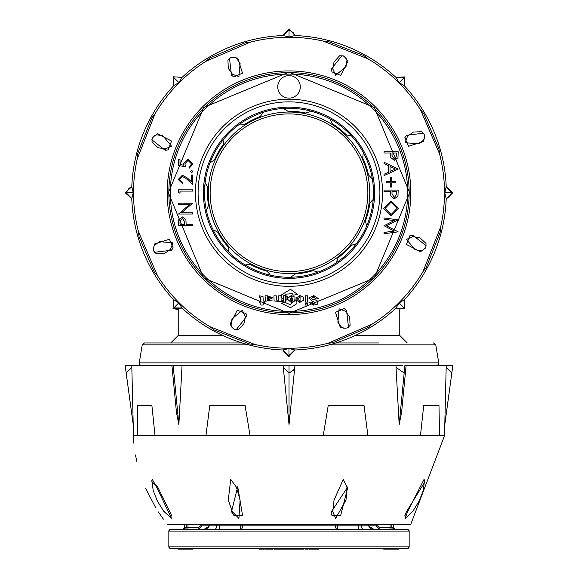 <?xml version="1.0" encoding="UTF-8"?>
<svg xmlns="http://www.w3.org/2000/svg" width="578" height="578" viewBox="0 0 578 578"><rect width="100%" height="100%" fill="white"/><g stroke="black" fill="none" stroke-linecap="round" stroke-linejoin="round"><path stroke-width="0.87" d="M396.031 367.377L399.174 424.613L404.159 373.034L396.031 367.377L395.995 365.484L402.7 365.484M402.447 365.484L400.193 365.484M399.998 365.484L396.443 365.484M395.995 365.484L291.615 365.484M291.42 365.484L283.097 365.484L289.029 424.613L294.968 365.484L289.036 365.484L289.029 373.034L283.184 367.377M248.685 344.842L142.246 344.842L139.24 362.861L438.76 362.861L438.269 364.675L436.535 365.484M329.316 344.842L435.754 344.842L438.76 362.861M274.658 349.437L276.089 349.56M301.911 349.56L303.638 349.697M274.362 349.697L271.638 349.372M367.854 192.763A78.854 78.854 0 0 1 289 271.617A78.854 78.854 0 0 1 210.146 192.763A78.854 78.854 0 0 1 289 113.909A78.854 78.854 0 0 1 367.854 192.763M222.711 335.45L178.234 335.45L178.234 309.562M178.234 335.45L170.72 342.956L198.883 342.956L144.471 342.956L242.153 342.956M335.847 342.956L379.117 342.956M289 365.484L286.674 365.484M286.471 365.484L284.968 365.484M284.853 365.484L283.285 365.484M181.608 365.484L175.625 365.484M175.387 365.484L173.017 365.484M138.46 231.677A155.489 155.489 0 0 1 137.318 158.567L155.041 113.83A155.489 155.489 0 0 1 205.92 61.326L250.086 42.223A155.489 155.489 0 0 1 323.196 41.074L367.933 58.797A155.489 155.489 0 0 1 420.437 109.683L439.54 153.849A155.489 155.489 0 0 1 440.682 226.959L422.959 271.696A155.489 155.489 0 0 1 372.08 324.193L327.914 343.296A155.489 155.489 0 0 1 254.804 344.445L210.067 326.722A155.489 155.489 0 0 1 157.563 275.836L138.46 231.677L139.016 236.669L154.283 271.985L157.563 275.836M446.173 186.947L444.785 192.792L446.216 198.731L452.863 192.792L446.223 186.853L451.83 192.792L448.904 197.308L446.173 198.637M446.223 186.853A157.332 157.332 0 0 0 404.39 85.811L404.889 76.917L395.995 77.416L399.174 82.625L404.39 85.811M395.995 77.416A157.332 157.332 0 0 0 294.968 35.54L289.152 28.9L283.097 35.54L289.029 36.978L294.968 35.54M283.097 35.54A157.332 157.332 0 0 0 182.048 77.373L173.241 76.787L173.653 85.761L178.869 82.582L182.048 77.373M173.653 85.761A157.332 157.332 0 0 0 131.784 186.795L125.137 192.727L131.777 198.666L133.215 192.727L131.784 186.795M133.215 192.727L126.17 192.727L131.827 198.572M131.777 198.666A157.332 157.332 0 0 0 173.61 299.715M173.711 299.744L173.024 308.515L182.005 308.11L178.826 302.894L173.711 299.744M182.005 308.11A157.332 157.332 0 0 0 283.032 349.979L288.848 356.619L294.903 349.979L288.971 348.541L283.032 349.979M294.903 349.979A157.332 157.332 0 0 0 395.952 308.153L404.759 308.739L404.347 299.758L399.131 302.937L395.952 308.146M404.347 299.758A157.332 157.332 0 0 0 446.216 198.731L446.216 198.731M444.785 192.792L452.863 192.792M233.454 328.954L230.044 324.215L237.305 310.176L246.069 313.659L246.582 316.506L235.99 329.959M153.423 249.79L154.362 244.024L169.419 239.234L173.154 247.89L171.507 250.267L154.492 252.275M231.056 325.067L231.988 318.897L242.348 310.256L245.209 316.643L243.952 323.651L238.374 329.763L234.654 329.619L231.85 327.177L231.056 325.067M346.027 328.333L340.269 327.401L335.471 312.337L344.127 308.601L346.511 310.249L348.512 327.264M425.191 248.302L420.452 251.712L406.421 244.458L409.896 235.694L412.743 235.174L426.196 245.773M231.973 57.186L237.731 58.118L242.529 73.182L233.873 76.917L231.489 75.27L229.488 58.255M152.809 137.217L157.548 133.807L171.579 141.068L168.104 149.832L165.257 150.345L151.804 139.746M154.478 245.347L159.492 241.64L172.93 242.854L170.431 249.393L164.593 253.46L156.327 253.843L153.799 251.105L153.538 247.391L154.478 245.347M344.546 56.572L347.956 61.304L340.695 75.342L331.931 71.867L331.418 69.013L342.01 55.567M424.577 135.736L423.638 141.494L408.581 146.285L404.846 137.629L406.493 135.252L423.508 133.243M341.584 327.285L337.884 322.264L339.091 308.825L345.63 311.325L349.697 317.17L350.08 325.436L347.349 327.964L343.635 328.217L341.584 327.285M421.304 250.7L415.141 249.768L406.493 239.415L412.88 236.554L419.888 237.811L426.008 243.381L425.856 247.102L423.414 249.913L421.304 250.7M346.945 60.452L346.012 66.622L335.652 75.263L332.791 68.876L334.048 61.868L339.626 55.755L343.346 55.9L346.15 58.342L346.945 60.452M423.522 140.179L418.508 143.879L405.07 142.665L407.569 136.126L413.407 132.059L421.673 131.676L424.201 134.414L424.462 138.128L423.522 140.179M236.416 58.233L240.116 63.255L238.909 76.693L232.37 74.194L228.303 68.356L227.92 60.083L230.651 57.562L234.365 57.301L236.416 58.233M156.696 134.819L162.859 135.751L171.507 146.111L165.12 148.965L158.112 147.715L151.992 142.137L152.144 138.417L154.586 135.606L156.696 134.819M205.038 183.356L204.518 192.741A84.482 84.482 0 0 0 288.986 277.245A84.482 84.482 0 0 0 373.482 192.777A84.482 84.482 0 0 1 373.482 192.777L373.453 190.516M277.758 86.873A11.264 11.264 0 0 0 289.022 98.137A11.264 11.264 0 0 0 300.285 86.873A11.264 11.264 0 0 0 289.022 75.61A11.264 11.264 0 0 0 277.758 86.873M409.159 192.785A120.159 120.159 0 0 1 288.978 312.915A120.159 120.159 0 0 1 168.841 192.734A120.159 120.159 0 0 1 289.022 72.604A120.159 120.159 0 0 1 409.159 192.785A120.159 120.159 0 0 0 289.022 72.604A120.159 120.159 0 0 0 168.841 192.734M373.431 189.721L372.962 183.392M372.962 202.163L373.482 192.777A84.482 84.482 0 0 0 289.014 108.274A84.482 84.482 0 0 0 204.518 192.741L204.547 195.003M204.569 195.798L205.038 202.134M178.566 225.565L192.64 225.572L192.64 224.307L186.145 224.307L185.914 219.712L182.337 216.902L178.775 219.597L178.566 225.565M180.004 224.307L184.7 224.307L184.729 221.844L182.345 218.166L180.011 221.728L180.004 224.307M192.647 214.019L192.647 212.755L181.586 212.755L192.647 203.189L178.566 203.181L178.566 204.446L189.649 204.446L178.566 214.012L192.647 214.019M178.566 192.431L180.011 193.254L180.011 191.087L192.647 191.094L192.647 189.83L178.566 189.822L178.566 192.431M182.901 182.785L179.657 179.52L182.511 176.463L186.824 179.129L192.655 184.592L192.655 175.026L191.21 175.026L191.21 181.579L187.445 178.053L182.395 175.206L178.212 179.455L182.901 184.05L182.901 182.785M190.487 171.507L191.658 172.678L192.835 171.507L191.665 170.329L190.487 171.507M178.573 159.68L178.573 165.453L185.617 166.898L184.895 163.798L188.002 160.402L191.571 163.979L189.042 167.078L189.042 168.343L193.016 164.051L188.052 159.138L183.45 163.567L183.725 165.229L180.018 164.47L180.018 159.68L178.573 159.68M398.184 151.725L384.067 151.725L384.067 152.989L390.584 152.997L390.815 157.599L394.398 160.417L397.975 157.715L398.184 151.725M396.739 152.997L392.029 152.997L392 155.468L394.391 159.145L396.739 155.576L396.739 152.997M398.184 169.101L384.067 162.223L384.067 163.61L388.589 165.756L388.589 172.157L384.059 174.238L384.059 175.618L398.184 169.101M395.431 169L390.034 166.442L390.034 171.485L395.431 169M391.66 181.593L391.667 177.432L390.396 177.432L390.396 181.593L386.234 181.593L386.234 182.858L390.396 182.858L390.396 187.019L391.66 187.026L391.66 182.858L395.829 182.858L395.829 181.593L391.66 181.593M398.177 190.104L384.059 190.097L384.059 191.369L390.576 191.369L390.807 195.971L394.391 198.789L397.967 196.087L398.177 190.104M396.732 191.369L392.021 191.369L391.992 193.84L394.384 197.524L396.732 193.948L396.732 191.369M398.538 208.29L391.053 200.963L383.691 208.405L391.118 215.804L398.538 208.29M397.086 208.355L391.06 202.228L385.143 208.355L391.125 214.532L397.086 208.355M384.052 217.971L384.052 219.25L394.232 220.601L384.052 225.716L394.21 231.099L384.052 232.45L384.052 233.722L398.17 231.85L386.588 225.846L398.17 219.842L384.052 217.971M290.524 307.684L296.868 303.645L296.919 301.81L295.741 299.838L290.055 304.628L285.453 302.561L281.175 303.074L290.524 307.684M317.553 304.165L318.066 301.254L314.967 299.751L312.004 299.137L311.491 298.385L313.413 297.352L313.413 295.705L308.811 298.053L312.38 301.348L315.667 302.612L313.84 303.457L313.84 305.105L317.553 304.165M313.413 305.105L313.464 303.508L311.578 302.099L308.948 302.287L313.413 305.105M307.684 305.054L307.684 303.32L305.235 303.32L305.235 305.054L307.684 305.054M263.178 305.047L263.272 302.886L264.305 302.886L264.305 301.102L263.221 301.102L262.99 296.449L259.327 295.835L259.32 297.244L260.736 297.388L260.779 301.102L259.32 301.102L259.276 302.886L260.822 302.93L260.822 305.047L263.178 305.047M303.782 300.076L303.45 297.157L300.069 295.654L300.069 302.28L303.782 300.076M299.642 302.28L299.642 300.777L298.378 299.838L296.124 299.931L299.642 302.28M291.565 302.28L294.708 301.059L295.04 297.208L291.471 295.611L291.471 297.114L292.735 300.257L291.42 300.871L291.565 302.28M287.049 298.848L291.088 302.236L291.095 295.654L287.049 298.848M283.054 301.759L283.054 300.444L281.132 300.069L281.038 295.842L278.733 295.791L278.495 300.213L276.385 300.069L276.291 295.842L273.936 295.842L274.08 300.965L283.054 301.759M265.62 301.196L272.339 300.018L267.686 300.35L267.455 295.791L265.013 295.791L265.62 301.196M307.59 302.099L307.633 295.799L305.285 295.799L305.285 302.099L307.59 302.099M285.778 301.947L285.734 295.791L283.43 295.842L283.43 302.092L285.778 301.947M292.692 298.19L291.283 297.395L290.012 299.975L291.608 300.444L292.692 298.19M287.801 296.449L286.11 295.885L286.11 299.931L286.912 300.119L287.801 296.449M272.809 297.815L267.968 296.023L268.019 297.388L270.461 297.721L267.968 298.609L267.968 299.881L272.809 297.815M318.724 298.761L313.84 295.661L313.84 297.395L316.094 298.905L318.724 298.761M283.198 295.604L285.546 295.466L285.221 294.195L292.547 293.682L293.205 295.185L297.627 294.433L290.481 289.311L280.662 295.416L281.269 295.654L281.363 297.439L283.104 298.848L283.198 295.604M298.378 298.241L299.693 297.157L299.642 295.654L296.073 298.19L298.378 298.241M206.209 209.604L206.816 209.395L208.499 205.342A81.484 81.484 0 0 1 207.697 187.359L205.667 183.472L205.046 183.32M291.601 277.209L291.666 276.573L291.601 277.209M317.163 271.739L317.452 272.31L317.163 271.739L312.908 270.656A81.484 81.484 0 0 1 295.228 274.001L291.666 276.573M336.844 262.39L336.555 261.827L338.159 257.737A81.484 81.484 0 0 0 351.229 245.361L355.391 243.981L355.947 244.299L355.391 243.981M245.534 265.208L245.932 264.702L250.317 264.471A81.484 81.484 0 0 0 267 271.212L269.991 274.427L269.926 275.063L269.991 274.427M213.268 230.203L213.874 230.001L213.268 230.203M228.859 251.184L228.462 251.69L228.859 251.184L228.079 246.864A81.484 81.484 0 0 1 217.682 232.175L213.874 230.001M262.715 112.472L262.831 113.1L262.715 112.472M239.726 124.913L239.285 124.451L239.726 124.913L244.111 124.754A81.484 81.484 0 0 1 260.136 116.561L262.831 113.1M310.292 111.005L310.054 111.597L310.292 111.005M284.231 109.047L284.109 108.418L284.231 109.047L288.003 111.287A81.484 81.484 0 0 1 305.914 113.057L310.054 111.597M372.218 178.168L371.575 178.197L372.218 178.168M363.172 153.647L363.692 153.278L363.172 153.647L362.702 158.011A81.484 81.484 0 0 1 368.533 175.033L371.575 178.197M351.113 135.498L350.593 135.866L351.113 135.498M330.486 119.162L330.248 119.754L332.213 123.685A81.484 81.484 0 0 1 346.323 134.855L350.593 135.866M366.893 225.471L366.344 225.153L366.893 225.471M372.543 199.952L373.178 199.923L372.543 199.952L369.79 203.369A81.484 81.484 0 0 1 365.491 220.847L366.344 225.153M223.476 139.428L223.917 139.89L223.476 139.428M210.869 162.324L210.248 162.172L210.869 162.324L214.474 159.817A81.484 81.484 0 0 1 223.52 144.262L223.917 139.89M369.732 192.763A80.732 80.732 0 0 1 289 273.488A80.732 80.732 0 0 1 208.268 192.763A80.732 80.732 0 0 1 289 112.031A80.732 80.732 0 0 1 369.732 192.763M393.567 524.766L393.567 527.7A1.879 1.879 90 0 0 395.446 529.578L395.381 529.578A1.879 1.85 90 0 1 393.531 527.7L393.531 524.766M170.055 548.32L168.841 546.846L409.159 546.846A1.503 1.503 -90 0 1 407.656 548.349L170.344 548.349A1.503 1.503 90 0 1 168.841 546.846L168.841 531.074A1.503 1.503 -90 0 1 170.344 529.578L407.656 529.578A1.503 1.503 90 0 1 409.159 531.074L168.841 531.074L170.055 529.6M407.656 548.349L409.159 546.846L409.159 531.074L407.656 529.578M187.973 529.578L198.081 529.578L201.845 525.821L209.698 525.821L203.702 529.578L205.645 529.318L208.615 527.468L209.222 524.766M377.94 524.766L377.94 525.821L379.919 527.7L379.919 529.578L390.02 529.578M379.919 527.7L390.027 527.7L390.027 529.578L393.661 529.578A1.879 1.813 -90 0 1 391.848 527.7L393.567 527.7L395.446 529.578M242.5 524.766L242.5 525.821A3.757 1.9 -90 0 1 240.6 529.578L219.243 529.578L219.243 525.821L240.6 525.821L240.6 524.766M209.698 524.766L209.698 525.821L216.685 525.821A3.757 2.558 90 0 1 214.127 529.578L219.243 529.578M379.919 529.578L376.162 525.821L376.162 524.766M337.429 524.766L337.429 529.578A3.757 1.9 90 0 1 335.529 525.821L335.529 524.766M187.98 524.766L187.98 527.7L198.088 527.7L200.067 525.821L200.067 524.766M368.807 524.766L368.923 526.551L370.093 528.176L372.304 529.296L374.327 529.578L368.331 525.821L368.331 524.766M198.088 527.7L198.088 529.578M193.016 549.1L193.016 548.349L193.016 549.1L178.212 549.1L178.212 548.349M178.573 549.1L178.573 548.349L178.573 549.1M188.052 549.1L188.052 548.349M183.45 549.1L183.45 548.349L183.45 549.1M180.018 549.1L180.018 548.349M300.285 548.349L300.285 549.1L276.291 549.1L276.291 548.349M398.538 549.1L398.538 548.349L398.538 549.1L384.067 549.1L384.067 548.349L383.691 549.1L383.691 548.349M398.184 549.1L398.184 548.349M384.067 549.1L384.067 548.349L384.067 549.1M313.803 548.349L313.803 549.1L313.413 548.349M313.413 549.1L308.768 549.1L308.811 548.349M307.59 549.1L307.684 548.349M307.641 549.1L307.641 548.349L307.633 549.1L305.235 549.1L305.235 548.349L305.235 549.1M259.327 548.349L259.327 549.1L264.305 549.1L264.305 548.349M303.782 549.1L300.069 549.1M276.385 548.349L276.385 549.1L273.936 549.1L273.936 548.349M272.816 549.1L272.816 548.349L272.809 549.1L267.455 549.1L267.455 548.349M267.686 548.349L267.686 549.1L265.013 549.1L265.013 548.349M305.285 549.1L305.285 548.349L305.285 549.1M267.968 549.1L267.968 548.349M313.84 548.349L313.84 549.1L318.724 549.1L318.724 548.349M133.829 443.247L133.511 435.805L444.489 435.805L444.785 424.599L451.83 373.034L446.173 367.377L444.785 424.613L452.863 365.484L446.223 365.484L446.173 367.377M446.223 365.484L405.929 365.484M399.174 424.613L401.573 412.519L406.117 365.484L404.976 365.484M283.097 365.484L173.075 365.484M178.869 424.613L173.884 373.034L172.54 371.827L176.471 412.504L178.869 424.613L182.048 365.484M172.114 365.484L125.144 365.484L133.215 424.613L131.784 365.484M422.966 435.805L420.437 435.805L423.717 405.467L438.984 405.46L439.54 435.805M173.61 365.484L173.024 365.484M405.048 365.484L406.117 365.484M409.621 524.766L410.814 524.181L167.187 524.181L168.379 524.766L409.621 524.766L410.814 524.181L444.489 435.805M242.529 515.395L233.873 515.395L231.489 511.667L237.731 486.69L242.529 515.395M151.761 481.756L157.548 486.69L171.579 515.395L170.228 517.707M340.695 515.395L331.931 515.395L331.418 511.667L347.956 486.69L340.695 515.395M406.58 517.563L404.846 515.395L406.493 511.667L424.635 482.283M346.945 487.203L346.012 500.035L335.652 518.394L332.791 511.711L334.048 500.035L343.289 479.364L346.945 487.203M405.611 518.184L405.07 518.394L407.569 511.711L424.064 479.364L424.57 480.397L423.183 490.765L419.079 501.169L412.974 511.082L405.611 518.184M236.416 487.203L240.116 500.035L238.909 518.394L232.37 511.711L228.303 500.035L230.716 479.364L236.416 487.203M156.696 487.203L171.507 518.394L163.653 511.183L157.44 501.205L153.184 490.505L151.848 480.231L152.281 479.364L156.696 487.203M179.021 524.766L397.83 524.766M395.952 77.373L404.925 76.961M283.032 35.54L289.087 28.9M173.61 85.811L173.198 76.831M131.784 198.731L125.144 192.669M178.234 309.62L173.075 308.565M404.39 299.715L404.802 308.688M446.216 186.795L452.856 192.85M355.289 335.45L399.766 335.45L399.766 309.62M155.041 113.83L151.891 117.753L137.723 153.517L137.318 158.567M250.086 42.223L245.086 42.772L209.778 58.046L205.927 61.326M367.933 58.797L364.01 55.654L328.239 41.486L323.196 41.081M439.54 153.849L438.984 148.849L423.717 113.541L420.437 109.683M422.959 271.696L426.109 267.766L440.277 232.002L440.682 226.959M327.914 343.296L332.914 342.747L368.222 327.473L372.073 324.193M210.067 326.722L213.99 329.865L249.761 344.04L254.804 344.445M178.826 302.894L173.841 307.879L181.969 308.009M283.126 349.936L284.455 352.667L288.971 355.593L294.816 349.936M288.971 348.541L288.964 356.619M399.131 302.937L404.116 307.922L404.253 299.787M131.827 186.882L129.096 188.211L126.17 192.727L125.137 192.727M178.869 82.582L173.884 77.597L173.747 85.732M294.874 35.59L293.545 32.852L289.029 29.933L283.184 35.583M289.029 36.978L289.036 28.9M399.174 82.625L404.159 77.647L396.031 77.51M288.978 314.577A121.814 121.814 0 0 1 167.187 192.734A121.814 121.814 0 0 1 289.022 70.942A121.814 121.814 0 0 1 410.814 192.785A121.814 121.814 0 0 1 288.978 314.577M245.209 316.643A1.893 1.546 176.7 0 1 246.582 316.506M288.978 313.377L203.694 278.032L168.379 192.734L203.723 107.45L289.022 72.142L374.306 107.486L409.621 192.785L374.277 278.069L288.978 313.377M170.431 249.393A1.893 1.546 -138.3 0 1 171.507 250.267M345.63 311.325A1.893 1.546 131.7 0 1 346.511 310.249M412.88 236.554A1.893 1.546 86.7 0 1 412.743 235.174M332.791 68.876A1.893 1.546 -3.3 0 1 331.418 69.013M407.569 136.126A1.893 1.546 41.7 0 1 406.493 135.252M232.37 74.194A1.893 1.546 -48.3 0 1 231.489 75.27M165.12 148.965A1.893 1.546 -93.3 0 1 165.257 150.345M404.846 308.652L404.116 307.922M404.889 76.917L404.159 77.647M173.154 76.874L173.884 77.597M173.111 308.601L173.841 307.879M382.549 192.777A93.549 93.549 0 0 1 288.978 286.312A93.549 93.549 0 0 1 195.451 192.741A93.549 93.549 0 0 1 289.022 99.214A93.549 93.549 0 0 1 382.549 192.777M198.102 192.741A90.898 90.898 0 0 0 288.986 283.654A90.898 90.898 0 0 0 379.898 192.777A90.898 90.898 0 0 0 289.014 101.865A90.898 90.898 0 0 0 198.102 192.741M374.587 192.777A85.587 85.587 0 0 1 288.986 278.343A85.587 85.587 0 0 1 203.413 192.741A85.587 85.587 0 0 1 289.014 107.176A85.587 85.587 0 0 1 374.587 192.777M170.344 192.734A118.656 118.656 0 0 0 288.978 311.412A118.656 118.656 0 0 0 407.656 192.785A118.656 118.656 0 0 0 289.022 74.107A118.656 118.656 0 0 0 170.344 192.734M373.482 192.777A84.482 84.482 0 0 0 289.014 108.274A84.482 84.482 0 0 0 204.518 192.741M184.44 524.766L184.44 527.7L186.167 527.7L186.167 524.766M184.476 524.766L184.476 527.7A1.879 1.85 90 0 1 182.626 529.578M201.845 524.766L201.845 525.821L200.067 525.821M240.6 529.578L240.6 525.821L358.786 525.821L358.786 524.766M361.344 524.766L361.344 525.821L377.94 525.821M219.243 524.766L219.243 525.821L216.685 525.821L216.685 524.766M391.848 524.766L391.848 527.7L390.027 527.7L390.027 524.766M363.902 529.578A3.757 2.558 90 0 1 361.344 525.821L358.786 525.821L358.786 529.578M187.98 529.578L187.98 527.7L186.167 527.7A1.879 1.813 -90 0 1 184.346 529.578M262.99 549.1L262.99 548.349M303.45 549.1L303.45 548.349M155.041 435.805L151.891 405.46L137.723 405.467L137.318 435.805M250.086 435.805L245.086 405.46L209.778 405.467L205.927 435.805M367.933 435.805L364.01 405.46L328.239 405.467L323.196 435.805M131.827 367.384L126.17 373.034L133.215 424.613L133.511 435.805M172.54 371.827L171.926 365.484M294.874 367.384L293.545 370.108L289.029 373.034L289.029 424.613M332.791 511.711A1.893 1.098 -2.4 0 0 331.418 511.667M407.569 511.711A1.893 0.816 25.2 0 0 406.493 511.667M232.37 511.711A1.893 0.73 -27.9 0 0 231.489 511.667M404.889 365.484L404.159 373.034M173.154 365.484L173.884 373.034M142.246 344.842L144.471 342.956M399.766 335.45L407.28 342.956M435.754 344.842L433.529 342.956M139.24 362.861L139.732 364.675L141.466 365.484M277.758 549.1L277.758 548.349M184.44 527.7L182.569 529.578M184.433 524.766L184.433 527.7L182.554 529.578M308.768 549.1L308.768 548.349M263.127 549.1L263.127 548.349M263.265 549.1L263.265 548.349M259.262 549.1L259.262 548.349M303.956 549.1L303.956 548.349M276.356 549.1L276.356 548.349M273.885 549.1L273.885 548.349M267.578 549.1L267.578 548.349M267.657 549.1L267.657 548.349M168.379 524.766L167.165 524.159M163.422 519.21L158.372 511.942M155.8 507.91L145.555 488.179M136.899 461.692L135.44 454.937"/></g></svg>
